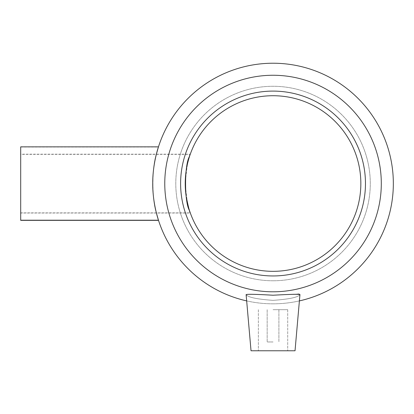 <?xml version="1.0" encoding="UTF-8"?>
<svg xmlns="http://www.w3.org/2000/svg" width="414" height="414" viewBox="0 0 414 414"><rect width="100%" height="100%" fill="white"/><g stroke="black" fill="none" stroke-linecap="round" stroke-linejoin="round"><path stroke-width="0.31" stroke-dasharray="2.07 1.55" d="M190.223 154.344C188.505 156.073 186.843 165.854 185.234 183.687C186.905 201.514 188.608 211.295 190.337 213.024L20.7 213.024L20.7 154.344L190.223 154.344L188.587 159.499M186.279 197.048L185.86 193.995M185.436 189.426L185.234 182.714M20.7 154.344L20.7 213.024M190.28 154.184L189.514 156.435L190.28 154.184L20.7 154.184L20.7 212.868L20.7 154.184M189.514 210.617L190.28 212.868L189.514 210.617M20.7 146.851L20.7 220.362M20.7 147.006L158.412 147.006M156.373 154.184C151.798 167.049 151.726 199.729 156.373 212.868C151.762 199.869 151.762 167.184 156.373 154.184C151.767 167.101 151.752 199.978 156.409 213.024M273.038 341.969L267.17 341.969L273.038 341.969M273.038 309.693L287.709 309.693L273.038 309.693M273.038 350.772L251.029 350.772L273.038 350.772M297.987 294.043L273.038 295.229C256.618 294.271 247.644 294.064 246.118 294.597L251.029 350.772L295.042 350.772L299.959 294.597C298.24 297.283 289.262 299.198 273.033 300.352C256.804 299.198 247.831 297.278 246.118 294.597C247.831 297.278 256.804 299.198 273.033 300.352C289.262 299.198 298.24 297.283 299.959 294.597L299.953 294.514M299.902 294.416L299.384 294.173M246.666 300.9A120.298 120.298 0 0 0 299.405 300.9M273.038 303.824A120.298 120.298 0 0 0 377.221 123.377A120.298 120.298 0 0 0 168.855 123.377A120.298 120.298 0 0 0 273.038 303.824M273.038 275.952A92.425 92.425 0 0 0 353.08 137.313A92.425 92.425 0 0 0 192.991 137.313A92.425 92.425 0 0 0 273.038 275.952A92.425 92.425 0 0 0 353.08 137.313A92.425 92.425 0 0 0 192.991 137.313A92.425 92.425 0 0 0 273.038 275.952A92.425 92.425 0 0 0 353.08 137.313A92.425 92.425 0 0 0 192.991 137.313A92.425 92.425 0 0 0 273.038 275.952A92.425 92.425 0 0 0 353.08 137.313A92.425 92.425 0 0 0 192.991 137.313A92.425 92.425 0 0 0 273.038 275.952A92.425 92.425 0 0 0 353.08 137.313A92.425 92.425 0 0 0 192.991 137.313A92.425 92.425 0 0 0 273.038 275.952A92.425 92.425 0 0 0 353.08 137.313A92.425 92.425 0 0 0 192.991 137.313A92.425 92.425 0 0 0 273.038 275.952A92.425 92.425 0 0 0 353.08 137.313A92.425 92.425 0 0 0 192.991 137.313A92.425 92.425 0 0 0 273.038 275.952M273.038 280.775A97.249 97.249 0 0 0 357.256 134.902A97.249 97.249 0 0 0 188.815 134.902A97.249 97.249 0 0 0 273.038 280.775A97.249 97.249 0 0 0 357.256 134.902A97.249 97.249 0 0 0 188.815 134.902A97.249 97.249 0 0 0 273.038 280.775M273.038 271.33A87.804 87.804 0 0 0 349.08 139.627A87.804 87.804 0 0 0 196.997 139.627A87.804 87.804 0 0 0 273.038 271.33M273.038 291.798A108.271 108.271 0 0 0 366.799 129.391A108.271 108.271 0 0 0 179.272 129.391A108.271 108.271 0 0 0 273.038 291.798M20.7 212.868L190.28 212.868M267.17 309.693L267.17 341.969L267.17 309.693M278.907 309.693L278.907 341.969L278.907 309.693M258.367 309.693L258.367 350.772L258.367 309.693M287.709 309.693L287.709 350.772L287.709 309.693"/><path stroke-width="0.62" d="M190.337 213.024C189.772 212.527 188.422 207.197 186.279 197.048M185.86 193.995L185.436 189.426M185.234 182.714C185.446 174.962 186.264 168.374 187.682 162.94L188.587 159.499M189.514 156.435C184.266 164.684 184.266 202.368 189.514 210.617C184.266 202.368 184.266 164.684 189.514 156.435M157.641 217.521L158.515 220.362L20.7 220.362L20.7 146.851L158.464 146.851C158.572 146.432 152.554 163.83 152.735 183.526C152.554 203.222 158.572 220.621 158.464 220.201L157.589 217.345M158.412 147.006L156.373 154.184L158.412 147.006M158.515 220.362L156.409 213.024M156.373 154.184L158.464 146.851M295.032 350.772L251.029 350.772L246.118 294.597C247.644 294.064 256.618 294.271 273.038 295.229C289.055 294.328 298.023 294.09 299.953 294.514L295.032 350.772M299.384 294.173L297.987 294.043M299.405 300.9A120.298 120.298 0 0 0 372.512 115.873A120.298 120.298 0 0 0 173.564 115.873A120.298 120.298 0 0 0 246.666 300.9M273.038 291.798A108.271 108.271 0 0 0 366.799 129.391A108.271 108.271 0 0 0 179.272 129.391A108.271 108.271 0 0 0 273.038 291.798M273.038 275.952A92.425 92.425 0 0 0 353.08 137.313A92.425 92.425 0 0 0 192.991 137.313A92.425 92.425 0 0 0 273.038 275.952M273.038 271.33A87.804 87.804 0 0 0 349.08 139.627A87.804 87.804 0 0 0 196.997 139.627A87.804 87.804 0 0 0 273.038 271.33M20.7 220.201L158.464 220.201"/></g></svg>

